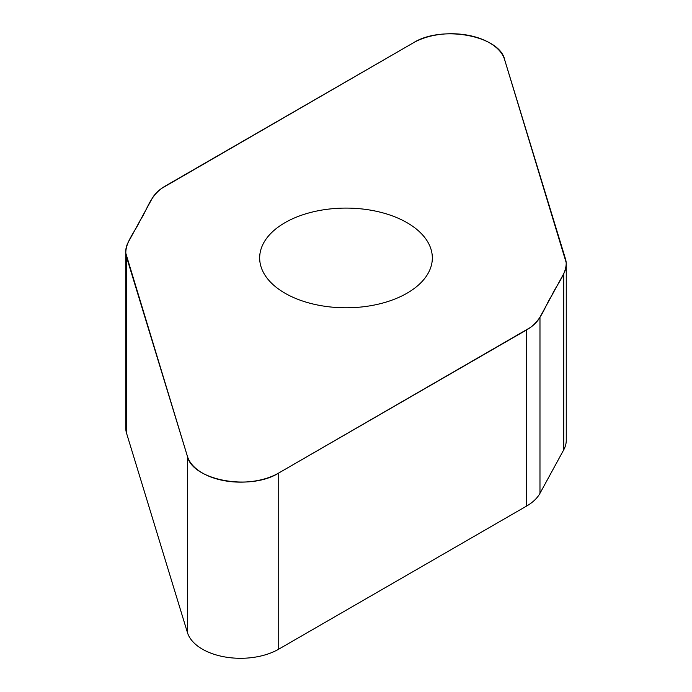 <?xml version="1.0" encoding="UTF-8"?>
<svg xmlns="http://www.w3.org/2000/svg" width="692" height="692" viewBox="0 0 692 692"><rect width="100%" height="100%" fill="white"/><g stroke="black" fill="none" stroke-linecap="round" stroke-linejoin="round"><path stroke-width="1.04" d="M278.729 473.017L526.569 329.937A54.391 31.399 0 0 0 539.976 317.17L563.738 273.66A54.391 31.399 0 0 0 566.255 264.223A54.391 31.399 0 0 0 565.433 258.765L504.572 59.486A53.959 31.157 0 0 0 467.654 35.18A53.959 31.157 0 0 0 413.271 42.869L165.431 185.958A54.391 31.399 0 0 0 152.024 198.716L128.262 242.226A54.391 31.399 0 0 0 125.745 251.663A54.391 31.399 0 0 0 126.567 257.121L187.428 456.4A53.959 31.157 0 0 0 224.346 480.706A53.959 31.157 0 0 0 278.729 473.017L278.729 649.165A53.959 31.157 180 0 1 224.346 656.855A53.959 31.157 180 0 1 187.428 632.549L126.567 433.27A54.391 31.399 180 0 1 125.745 427.812L125.745 251.663M407.052 293.192A86.336 49.85 0 0 0 432.336 257.943A86.336 49.85 0 0 0 379.043 211.89A86.336 49.85 0 0 0 284.948 222.694A86.336 49.85 0 0 0 259.664 257.943A86.336 49.85 0 0 0 312.957 303.996A86.336 49.85 0 0 0 407.052 293.192M566.255 264.223L566.255 440.372A54.391 31.399 180 0 1 563.738 449.809L539.976 493.318A54.391 31.399 180 0 1 526.569 506.077L278.729 649.165M413.271 42.869C441.764 24.704 500.229 35.699 504.745 60.066L566.186 262.64C566.497 274.179 556.506 284.697 551.706 295.7C544.699 306.279 542.563 318.277 530.401 327.472L278.729 473.017C250.236 491.182 191.77 480.187 187.255 455.82L125.814 253.246C125.503 241.707 135.494 231.189 140.294 220.186C147.301 209.607 149.437 197.609 161.599 188.414L413.271 42.869M539.976 317.17L539.976 493.318M526.569 506.077L526.569 329.937M187.428 456.4L187.428 632.549M563.738 273.66L563.738 449.809M126.567 257.121L126.567 433.27"/></g></svg>
